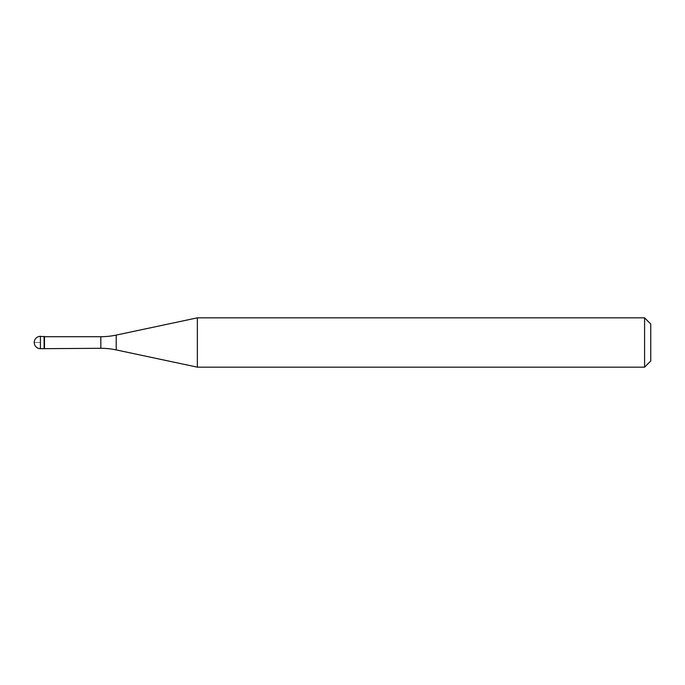 <?xml version="1.0" encoding="UTF-8"?>
<svg xmlns="http://www.w3.org/2000/svg" width="685" height="685" viewBox="0 0 685 685"><rect width="100%" height="100%" fill="white"/><g stroke="black" fill="none" stroke-linecap="round" stroke-linejoin="round"><path stroke-width="0.51" stroke-dasharray="3.42 2.57" d="M44.114 336.335L44.114 348.665L44.114 336.335M44.482 348.297L44.482 336.703M197.366 367.16L197.366 317.84M644.585 317.84L644.585 367.16M650.75 324.005L650.75 360.995M40.415 342.5L34.25 342.5L40.415 342.5M40.415 348.665L40.415 336.335M100.841 336.703L100.841 348.297M116.219 349.915L116.219 335.085"/><path stroke-width="1.03" d="M44.482 336.703L40.415 336.335L40.415 348.665L44.114 348.665L44.114 336.335L44.114 348.665L100.841 348.297L100.841 336.703L44.482 336.703L44.482 348.297M40.415 348.665A6.165 6.165 0 0 1 34.25 342.5A6.165 6.165 0 0 1 40.415 336.335M100.841 336.703A73.98 73.98 0 0 0 116.219 335.085L197.366 317.84L197.366 367.16L116.219 349.915A73.98 73.98 0 0 0 100.841 348.297M197.366 317.84L644.585 317.84L644.585 367.16L197.366 367.16M644.585 367.16L650.75 360.995L650.75 324.005L644.585 317.84M116.219 335.085L116.219 349.915"/></g></svg>
